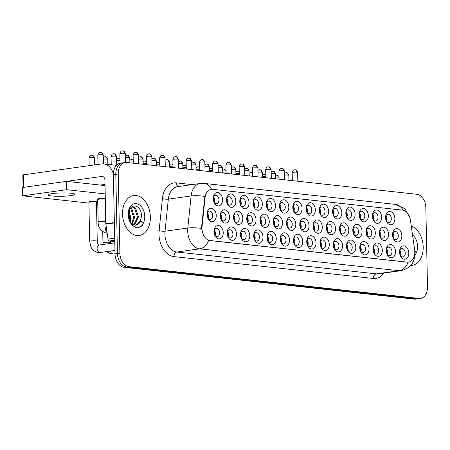 <?xml version="1.0" encoding="UTF-8"?>
<svg xmlns="http://www.w3.org/2000/svg" width="450" height="450" viewBox="0 0 450 450"><rect width="100%" height="100%" fill="white"/><g stroke="black" fill="none" stroke-linecap="round" stroke-linejoin="round"><path stroke-width="0.67" d="M266.287 204.508A6.722 4.59 -97.9 0 1 266.344 203.259A6.722 4.59 -97.9 0 1 271.226 198.428A6.722 4.59 -97.9 0 1 275.569 205.526A6.722 4.59 -97.9 0 1 272.284 211.579A6.722 4.59 -97.9 0 1 267.002 207.956A6.722 4.59 -97.9 0 1 266.287 204.508M266.816 207.472A4.202 2.869 82.1 0 0 269.685 209.43A4.202 2.869 82.1 0 0 272.008 205.588A4.202 2.869 82.1 0 0 268.526 201.111A4.202 2.869 82.1 0 0 266.304 203.777M253.035 203.051A6.722 4.59 -97.9 0 1 253.091 201.808A6.722 4.59 -97.9 0 1 257.974 196.976A6.722 4.59 -97.9 0 1 262.311 204.069A6.722 4.59 -97.9 0 1 259.026 210.127A6.722 4.59 -97.9 0 1 253.744 206.499A6.722 4.59 -97.9 0 1 253.035 203.051M253.564 206.021A4.202 2.869 82.1 0 0 256.433 207.973A4.202 2.869 82.1 0 0 258.75 204.137A4.202 2.869 82.1 0 0 255.274 199.659A4.202 2.869 82.1 0 0 253.046 202.326M239.777 201.6A6.722 4.59 -97.9 0 1 239.833 200.357A6.722 4.59 -97.9 0 1 244.716 195.519A6.722 4.59 -97.9 0 1 249.058 202.618A6.722 4.59 -97.9 0 1 245.773 208.676A6.722 4.59 -97.9 0 1 240.491 205.048A6.722 4.59 -97.9 0 1 239.777 201.6M240.306 204.564A4.202 2.869 82.1 0 0 243.174 206.522A4.202 2.869 82.1 0 0 245.492 202.68A4.202 2.869 82.1 0 0 242.016 198.203A4.202 2.869 82.1 0 0 239.794 200.869M279.546 205.959A6.722 4.59 -97.9 0 1 279.602 204.716A6.722 4.59 -97.9 0 1 284.484 199.879A6.722 4.59 -97.9 0 1 288.821 206.977A6.722 4.59 -97.9 0 1 285.536 213.036A6.722 4.59 -97.9 0 1 280.254 209.407A6.722 4.59 -97.9 0 1 279.546 205.959M280.074 208.924A4.202 2.869 82.1 0 0 282.943 210.881A4.202 2.869 82.1 0 0 285.261 207.039A4.202 2.869 82.1 0 0 281.784 202.562A4.202 2.869 82.1 0 0 279.557 205.228M292.798 207.411A6.722 4.59 -97.9 0 1 292.86 206.167A6.722 4.59 -97.9 0 1 297.737 201.336A6.722 4.59 -97.9 0 1 302.079 208.429A6.722 4.59 -97.9 0 1 298.794 214.487A6.722 4.59 -97.9 0 1 293.512 210.859A6.722 4.59 -97.9 0 1 292.798 207.411M293.327 210.381A4.202 2.869 82.1 0 0 296.196 212.333A4.202 2.869 82.1 0 0 298.519 208.496A4.202 2.869 82.1 0 0 295.037 204.019A4.202 2.869 82.1 0 0 292.815 206.685M226.524 200.149A6.722 4.59 -97.9 0 1 226.581 198.9A6.722 4.59 -97.9 0 1 231.463 194.068A6.722 4.59 -97.9 0 1 235.8 201.167A6.722 4.59 -97.9 0 1 232.515 207.219A6.722 4.59 -97.9 0 1 227.233 203.597A6.722 4.59 -97.9 0 1 226.524 200.149M227.053 203.113A4.202 2.869 82.1 0 0 229.922 205.071A4.202 2.869 82.1 0 0 232.239 201.229A4.202 2.869 82.1 0 0 228.763 196.751A4.202 2.869 82.1 0 0 226.536 199.417M306.056 208.868A6.722 4.59 -97.9 0 1 306.113 207.619A6.722 4.59 -97.9 0 1 310.995 202.787A6.722 4.59 -97.9 0 1 315.332 209.886A6.722 4.59 -97.9 0 1 312.047 215.938A6.722 4.59 -97.9 0 1 306.765 212.316A6.722 4.59 -97.9 0 1 306.056 208.868M306.585 211.832A4.202 2.869 82.1 0 0 309.454 213.789A4.202 2.869 82.1 0 0 311.771 209.947A4.202 2.869 82.1 0 0 308.295 205.47A4.202 2.869 82.1 0 0 306.067 208.136M319.314 210.319A6.722 4.59 -97.9 0 1 319.371 209.076A6.722 4.59 -97.9 0 1 324.248 204.238A6.722 4.59 -97.9 0 1 328.59 211.337A6.722 4.59 -97.9 0 1 325.305 217.395A6.722 4.59 -97.9 0 1 320.023 213.767A6.722 4.59 -97.9 0 1 319.314 210.319M319.838 213.283A4.202 2.869 82.1 0 0 322.706 215.241A4.202 2.869 82.1 0 0 325.029 211.399A4.202 2.869 82.1 0 0 321.548 206.921A4.202 2.869 82.1 0 0 319.326 209.588M332.567 211.77A6.722 4.59 -97.9 0 1 332.623 210.527A6.722 4.59 -97.9 0 1 337.506 205.695A6.722 4.59 -97.9 0 1 341.843 212.788A6.722 4.59 -97.9 0 1 338.558 218.846A6.722 4.59 -97.9 0 1 333.276 215.218A6.722 4.59 -97.9 0 1 332.567 211.77M333.096 214.74A4.202 2.869 82.1 0 0 335.964 216.692A4.202 2.869 82.1 0 0 338.282 212.856A4.202 2.869 82.1 0 0 334.806 208.378A4.202 2.869 82.1 0 0 332.578 211.044M345.825 213.227A6.722 4.59 -97.9 0 1 345.881 211.978A6.722 4.59 -97.9 0 1 350.764 207.146A6.722 4.59 -97.9 0 1 355.101 214.245A6.722 4.59 -97.9 0 1 351.816 220.297A6.722 4.59 -97.9 0 1 346.534 216.675A6.722 4.59 -97.9 0 1 345.825 213.227M346.348 216.191A4.202 2.869 82.1 0 0 349.217 218.149A4.202 2.869 82.1 0 0 351.54 214.307A4.202 2.869 82.1 0 0 348.058 209.829A4.202 2.869 82.1 0 0 345.836 212.496M359.077 214.678A6.722 4.59 -97.9 0 1 359.134 213.435A6.722 4.59 -97.9 0 1 364.016 208.597A6.722 4.59 -97.9 0 1 368.359 215.696A6.722 4.59 -97.9 0 1 365.068 221.754A6.722 4.59 -97.9 0 1 359.786 218.126A6.722 4.59 -97.9 0 1 359.077 214.678M359.606 217.643A4.202 2.869 82.1 0 0 362.475 219.6A4.202 2.869 82.1 0 0 364.793 215.758A4.202 2.869 82.1 0 0 361.316 211.281A4.202 2.869 82.1 0 0 359.089 213.947M372.336 216.129A6.722 4.59 -97.9 0 1 372.392 214.886A6.722 4.59 -97.9 0 1 377.274 210.054A6.722 4.59 -97.9 0 1 381.611 217.148A6.722 4.59 -97.9 0 1 378.326 223.206A6.722 4.59 -97.9 0 1 373.044 219.578A6.722 4.59 -97.9 0 1 372.336 216.129M372.859 219.099A4.202 2.869 82.1 0 0 375.728 221.051A4.202 2.869 82.1 0 0 378.051 217.215A4.202 2.869 82.1 0 0 374.569 212.737A4.202 2.869 82.1 0 0 372.347 215.404M385.588 217.586A6.722 4.59 -97.9 0 1 385.644 216.338A6.722 4.59 -97.9 0 1 390.527 211.506A6.722 4.59 -97.9 0 1 394.869 218.604A6.722 4.59 -97.9 0 1 391.579 224.657A6.722 4.59 -97.9 0 1 386.303 221.034A6.722 4.59 -97.9 0 1 385.588 217.586M386.117 220.551A4.202 2.869 82.1 0 0 388.986 222.508A4.202 2.869 82.1 0 0 391.303 218.666A4.202 2.869 82.1 0 0 387.827 214.189A4.202 2.869 82.1 0 0 385.605 216.855M213.266 198.692A6.722 4.59 -97.9 0 1 213.322 197.449A6.722 4.59 -97.9 0 1 218.205 192.617A6.722 4.59 -97.9 0 1 222.547 199.71A6.722 4.59 -97.9 0 1 219.257 205.768A6.722 4.59 -97.9 0 1 213.981 202.14A6.722 4.59 -97.9 0 1 213.266 198.692M213.795 201.662A4.202 2.869 82.1 0 0 216.664 203.614A4.202 2.869 82.1 0 0 218.981 199.778A4.202 2.869 82.1 0 0 215.505 195.3A4.202 2.869 82.1 0 0 213.283 197.966M299.773 224.64A6.722 4.59 -97.9 0 1 299.829 223.391A6.722 4.59 -97.9 0 1 304.712 218.559A6.722 4.59 -97.9 0 1 309.054 225.653A6.722 4.59 -97.9 0 1 305.764 231.711A6.722 4.59 -97.9 0 1 300.482 228.088A6.722 4.59 -97.9 0 1 299.773 224.64M300.302 227.604A4.202 2.869 82.1 0 0 303.171 229.562A4.202 2.869 82.1 0 0 305.488 225.72A4.202 2.869 82.1 0 0 302.012 221.243A4.202 2.869 82.1 0 0 299.784 223.909M260.01 220.281A6.722 4.59 -97.9 0 1 260.066 219.032A6.722 4.59 -97.9 0 1 264.943 214.2A6.722 4.59 -97.9 0 1 269.286 221.293A6.722 4.59 -97.9 0 1 266.001 227.351A6.722 4.59 -97.9 0 1 260.719 223.729A6.722 4.59 -97.9 0 1 260.01 220.281M260.533 223.245A4.202 2.869 82.1 0 0 263.402 225.203A4.202 2.869 82.1 0 0 265.725 221.361A4.202 2.869 82.1 0 0 262.243 216.883A4.202 2.869 82.1 0 0 260.021 219.549M246.752 218.824A6.722 4.59 -97.9 0 1 246.808 217.581A6.722 4.59 -97.9 0 1 251.691 212.749A6.722 4.59 -97.9 0 1 256.028 219.842A6.722 4.59 -97.9 0 1 252.743 225.9A6.722 4.59 -97.9 0 1 247.461 222.272A6.722 4.59 -97.9 0 1 246.752 218.824M247.281 221.788A4.202 2.869 82.1 0 0 250.149 223.746A4.202 2.869 82.1 0 0 252.467 219.904A4.202 2.869 82.1 0 0 248.991 215.426A4.202 2.869 82.1 0 0 246.763 218.093M233.499 217.373A6.722 4.59 -97.9 0 1 233.556 216.129A6.722 4.59 -97.9 0 1 238.433 211.292A6.722 4.59 -97.9 0 1 242.775 218.391A6.722 4.59 -97.9 0 1 239.49 224.449A6.722 4.59 -97.9 0 1 234.208 220.821A6.722 4.59 -97.9 0 1 233.499 217.373M234.023 220.337A4.202 2.869 82.1 0 0 236.891 222.294A4.202 2.869 82.1 0 0 239.214 218.453A4.202 2.869 82.1 0 0 235.732 213.975A4.202 2.869 82.1 0 0 233.511 216.641M273.262 221.732A6.722 4.59 -97.9 0 1 273.319 220.489A6.722 4.59 -97.9 0 1 278.201 215.651A6.722 4.59 -97.9 0 1 282.538 222.75A6.722 4.59 -97.9 0 1 279.253 228.808A6.722 4.59 -97.9 0 1 273.971 225.18A6.722 4.59 -97.9 0 1 273.262 221.732M273.791 224.696A4.202 2.869 82.1 0 0 276.66 226.654A4.202 2.869 82.1 0 0 278.977 222.812A4.202 2.869 82.1 0 0 275.501 218.334A4.202 2.869 82.1 0 0 273.274 221.001M286.521 223.183A6.722 4.59 -97.9 0 1 286.577 221.94A6.722 4.59 -97.9 0 1 291.459 217.108A6.722 4.59 -97.9 0 1 295.796 224.201A6.722 4.59 -97.9 0 1 292.511 230.259A6.722 4.59 -97.9 0 1 287.229 226.631A6.722 4.59 -97.9 0 1 286.521 223.183M287.044 226.148A4.202 2.869 82.1 0 0 289.912 228.105A4.202 2.869 82.1 0 0 292.236 224.263A4.202 2.869 82.1 0 0 288.754 219.786A4.202 2.869 82.1 0 0 286.532 222.452M220.241 215.921A6.722 4.59 -97.9 0 1 220.297 214.672A6.722 4.59 -97.9 0 1 225.18 209.841A6.722 4.59 -97.9 0 1 229.517 216.939A6.722 4.59 -97.9 0 1 226.232 222.992A6.722 4.59 -97.9 0 1 220.95 219.369A6.722 4.59 -97.9 0 1 220.241 215.921M220.77 218.886A4.202 2.869 82.1 0 0 223.639 220.843A4.202 2.869 82.1 0 0 225.956 217.001A4.202 2.869 82.1 0 0 222.48 212.524A4.202 2.869 82.1 0 0 220.252 215.19M313.031 226.091A6.722 4.59 -97.9 0 1 313.088 224.848A6.722 4.59 -97.9 0 1 317.97 220.011A6.722 4.59 -97.9 0 1 322.307 227.109A6.722 4.59 -97.9 0 1 319.022 233.167A6.722 4.59 -97.9 0 1 313.74 229.539A6.722 4.59 -97.9 0 1 313.031 226.091M313.56 229.056A4.202 2.869 82.1 0 0 316.423 231.013A4.202 2.869 82.1 0 0 318.746 227.171A4.202 2.869 82.1 0 0 315.264 222.694A4.202 2.869 82.1 0 0 313.043 225.36M326.284 227.542A6.722 4.59 -97.9 0 1 326.34 226.299A6.722 4.59 -97.9 0 1 331.223 221.468A6.722 4.59 -97.9 0 1 335.565 228.561A6.722 4.59 -97.9 0 1 332.274 234.619A6.722 4.59 -97.9 0 1 326.998 230.991A6.722 4.59 -97.9 0 1 326.284 227.542M326.812 230.507A4.202 2.869 82.1 0 0 329.681 232.464A4.202 2.869 82.1 0 0 331.999 228.623A4.202 2.869 82.1 0 0 328.522 224.145A4.202 2.869 82.1 0 0 326.301 226.811M339.542 228.999A6.722 4.59 -97.9 0 1 339.598 227.751A6.722 4.59 -97.9 0 1 344.481 222.919A6.722 4.59 -97.9 0 1 348.817 230.012A6.722 4.59 -97.9 0 1 345.532 236.07A6.722 4.59 -97.9 0 1 340.251 232.447A6.722 4.59 -97.9 0 1 339.542 228.999M340.071 231.964A4.202 2.869 82.1 0 0 342.939 233.921A4.202 2.869 82.1 0 0 345.257 230.079A4.202 2.869 82.1 0 0 341.775 225.602A4.202 2.869 82.1 0 0 339.553 228.268M352.794 230.451A6.722 4.59 -97.9 0 1 352.851 229.208A6.722 4.59 -97.9 0 1 357.733 224.37A6.722 4.59 -97.9 0 1 362.076 231.469A6.722 4.59 -97.9 0 1 358.791 237.527A6.722 4.59 -97.9 0 1 353.509 233.899A6.722 4.59 -97.9 0 1 352.794 230.451M353.323 233.415A4.202 2.869 82.1 0 0 356.192 235.373A4.202 2.869 82.1 0 0 358.509 231.531A4.202 2.869 82.1 0 0 355.033 227.053A4.202 2.869 82.1 0 0 352.811 229.719M366.053 231.902A6.722 4.59 -97.9 0 1 366.109 230.659A6.722 4.59 -97.9 0 1 370.991 225.827A6.722 4.59 -97.9 0 1 375.328 232.92A6.722 4.59 -97.9 0 1 372.043 238.978A6.722 4.59 -97.9 0 1 366.761 235.35A6.722 4.59 -97.9 0 1 366.053 231.902M366.581 234.866A4.202 2.869 82.1 0 0 369.45 236.824A4.202 2.869 82.1 0 0 371.767 232.982A4.202 2.869 82.1 0 0 368.291 228.504A4.202 2.869 82.1 0 0 366.064 231.171M379.305 233.359A6.722 4.59 -97.9 0 1 379.361 232.11A6.722 4.59 -97.9 0 1 384.244 227.278A6.722 4.59 -97.9 0 1 388.586 234.371A6.722 4.59 -97.9 0 1 385.301 240.429A6.722 4.59 -97.9 0 1 380.019 236.807A6.722 4.59 -97.9 0 1 379.305 233.359M379.834 236.323A4.202 2.869 82.1 0 0 382.702 238.281A4.202 2.869 82.1 0 0 385.026 234.439A4.202 2.869 82.1 0 0 381.544 229.961A4.202 2.869 82.1 0 0 379.322 232.627M392.563 234.81A6.722 4.59 -97.9 0 1 392.619 233.567A6.722 4.59 -97.9 0 1 397.502 228.729A6.722 4.59 -97.9 0 1 401.839 235.828A6.722 4.59 -97.9 0 1 398.554 241.886A6.722 4.59 -97.9 0 1 393.272 238.258A6.722 4.59 -97.9 0 1 392.563 234.81M393.092 237.774A4.202 2.869 82.1 0 0 395.961 239.732A4.202 2.869 82.1 0 0 398.278 235.89A4.202 2.869 82.1 0 0 394.802 231.412A4.202 2.869 82.1 0 0 392.574 234.079M206.983 214.464A6.722 4.59 -97.9 0 1 207.045 213.221A6.722 4.59 -97.9 0 1 211.922 208.389A6.722 4.59 -97.9 0 1 216.264 215.482A6.722 4.59 -97.9 0 1 212.979 221.541A6.722 4.59 -97.9 0 1 207.697 217.912A6.722 4.59 -97.9 0 1 206.983 214.464M207.512 217.429A4.202 2.869 82.1 0 0 210.381 219.386A4.202 2.869 82.1 0 0 212.704 215.544A4.202 2.869 82.1 0 0 209.222 211.067A4.202 2.869 82.1 0 0 207 213.733M306.748 241.864A6.722 4.59 -97.9 0 1 306.804 240.621A6.722 4.59 -97.9 0 1 311.687 235.783A6.722 4.59 -97.9 0 1 316.024 242.882A6.722 4.59 -97.9 0 1 312.739 248.94A6.722 4.59 -97.9 0 1 307.457 245.312A6.722 4.59 -97.9 0 1 306.748 241.864M307.277 244.828A4.202 2.869 82.1 0 0 310.146 246.786A4.202 2.869 82.1 0 0 312.463 242.944A4.202 2.869 82.1 0 0 308.987 238.466A4.202 2.869 82.1 0 0 306.759 241.132M293.49 240.412A6.722 4.59 -97.9 0 1 293.546 239.164A6.722 4.59 -97.9 0 1 298.429 234.332A6.722 4.59 -97.9 0 1 302.771 241.425A6.722 4.59 -97.9 0 1 299.486 247.483A6.722 4.59 -97.9 0 1 294.204 243.861A6.722 4.59 -97.9 0 1 293.49 240.412M294.019 243.377A4.202 2.869 82.1 0 0 296.887 245.334A4.202 2.869 82.1 0 0 299.211 241.493A4.202 2.869 82.1 0 0 295.729 237.015A4.202 2.869 82.1 0 0 293.507 239.681M266.979 237.504A6.722 4.59 -97.9 0 1 267.036 236.261A6.722 4.59 -97.9 0 1 271.918 231.424A6.722 4.59 -97.9 0 1 276.261 238.523A6.722 4.59 -97.9 0 1 272.97 244.581A6.722 4.59 -97.9 0 1 267.694 240.953A6.722 4.59 -97.9 0 1 266.979 237.504M267.508 240.469A4.202 2.869 82.1 0 0 270.377 242.426A4.202 2.869 82.1 0 0 272.694 238.584A4.202 2.869 82.1 0 0 269.218 234.107A4.202 2.869 82.1 0 0 266.996 236.773M253.727 236.053A6.722 4.59 -97.9 0 1 253.783 234.804A6.722 4.59 -97.9 0 1 258.666 229.972A6.722 4.59 -97.9 0 1 263.002 237.066A6.722 4.59 -97.9 0 1 259.718 243.124A6.722 4.59 -97.9 0 1 254.436 239.501A6.722 4.59 -97.9 0 1 253.727 236.053M254.256 239.018A4.202 2.869 82.1 0 0 257.124 240.975A4.202 2.869 82.1 0 0 259.442 237.133A4.202 2.869 82.1 0 0 255.96 232.656A4.202 2.869 82.1 0 0 253.738 235.322M240.469 234.596A6.722 4.59 -97.9 0 1 240.525 233.353A6.722 4.59 -97.9 0 1 245.407 228.516A6.722 4.59 -97.9 0 1 249.75 235.614A6.722 4.59 -97.9 0 1 246.459 241.672A6.722 4.59 -97.9 0 1 241.183 238.044A6.722 4.59 -97.9 0 1 240.469 234.596M240.998 237.561A4.202 2.869 82.1 0 0 243.866 239.518A4.202 2.869 82.1 0 0 246.184 235.676A4.202 2.869 82.1 0 0 242.708 231.199A4.202 2.869 82.1 0 0 240.486 233.865M227.216 233.145A6.722 4.59 -97.9 0 1 227.273 231.902A6.722 4.59 -97.9 0 1 232.155 227.064A6.722 4.59 -97.9 0 1 236.492 234.163A6.722 4.59 -97.9 0 1 233.207 240.221A6.722 4.59 -97.9 0 1 227.925 236.593A6.722 4.59 -97.9 0 1 227.216 233.145M227.739 236.109A4.202 2.869 82.1 0 0 230.608 238.067A4.202 2.869 82.1 0 0 232.931 234.225A4.202 2.869 82.1 0 0 229.449 229.748A4.202 2.869 82.1 0 0 227.227 232.414M280.238 238.956A6.722 4.59 -97.9 0 1 280.294 237.713A6.722 4.59 -97.9 0 1 285.176 232.875A6.722 4.59 -97.9 0 1 289.513 239.974A6.722 4.59 -97.9 0 1 286.228 246.032A6.722 4.59 -97.9 0 1 280.946 242.404A6.722 4.59 -97.9 0 1 280.238 238.956M280.766 241.92A4.202 2.869 82.1 0 0 283.635 243.877A4.202 2.869 82.1 0 0 285.952 240.036A4.202 2.869 82.1 0 0 282.476 235.558A4.202 2.869 82.1 0 0 280.249 238.224M320.001 243.315A6.722 4.59 -97.9 0 1 320.057 242.072A6.722 4.59 -97.9 0 1 324.939 237.234A6.722 4.59 -97.9 0 1 329.282 244.333A6.722 4.59 -97.9 0 1 325.997 250.391A6.722 4.59 -97.9 0 1 320.715 246.763A6.722 4.59 -97.9 0 1 320.001 243.315M320.529 246.279A4.202 2.869 82.1 0 0 323.398 248.237A4.202 2.869 82.1 0 0 325.721 244.395A4.202 2.869 82.1 0 0 322.239 239.917A4.202 2.869 82.1 0 0 320.017 242.584M333.259 244.772A6.722 4.59 -97.9 0 1 333.315 243.523A6.722 4.59 -97.9 0 1 338.197 238.691A6.722 4.59 -97.9 0 1 342.534 245.784A6.722 4.59 -97.9 0 1 339.249 251.843A6.722 4.59 -97.9 0 1 333.968 248.22A6.722 4.59 -97.9 0 1 333.259 244.772M333.787 247.736A4.202 2.869 82.1 0 0 336.656 249.694A4.202 2.869 82.1 0 0 338.974 245.852A4.202 2.869 82.1 0 0 335.498 241.374A4.202 2.869 82.1 0 0 333.27 244.041M346.517 246.223A6.722 4.59 -97.9 0 1 346.573 244.98A6.722 4.59 -97.9 0 1 351.45 240.143A6.722 4.59 -97.9 0 1 355.793 247.241A6.722 4.59 -97.9 0 1 352.507 253.299A6.722 4.59 -97.9 0 1 347.226 249.671A6.722 4.59 -97.9 0 1 346.517 246.223M347.04 249.188A4.202 2.869 82.1 0 0 349.909 251.145A4.202 2.869 82.1 0 0 352.232 247.303A4.202 2.869 82.1 0 0 348.75 242.826A4.202 2.869 82.1 0 0 346.528 245.492M359.769 247.674A6.722 4.59 -97.9 0 1 359.826 246.431A6.722 4.59 -97.9 0 1 364.708 241.594A6.722 4.59 -97.9 0 1 369.045 248.692A6.722 4.59 -97.9 0 1 365.76 254.751A6.722 4.59 -97.9 0 1 360.478 251.123A6.722 4.59 -97.9 0 1 359.769 247.674M360.298 250.639A4.202 2.869 82.1 0 0 363.167 252.596A4.202 2.869 82.1 0 0 365.484 248.754A4.202 2.869 82.1 0 0 362.008 244.277A4.202 2.869 82.1 0 0 359.781 246.943M373.027 249.131A6.722 4.59 -97.9 0 1 373.084 247.882A6.722 4.59 -97.9 0 1 377.961 243.051A6.722 4.59 -97.9 0 1 382.303 250.144A6.722 4.59 -97.9 0 1 379.018 256.202A6.722 4.59 -97.9 0 1 373.736 252.579A6.722 4.59 -97.9 0 1 373.027 249.131M373.551 252.096A4.202 2.869 82.1 0 0 376.419 254.053A4.202 2.869 82.1 0 0 378.743 250.211A4.202 2.869 82.1 0 0 375.261 245.734A4.202 2.869 82.1 0 0 373.039 248.4M386.28 250.583A6.722 4.59 -97.9 0 1 386.336 249.339A6.722 4.59 -97.9 0 1 391.219 244.502A6.722 4.59 -97.9 0 1 395.556 251.601A6.722 4.59 -97.9 0 1 392.271 257.659A6.722 4.59 -97.9 0 1 386.989 254.031A6.722 4.59 -97.9 0 1 386.28 250.583M386.809 253.547A4.202 2.869 82.1 0 0 389.678 255.504A4.202 2.869 82.1 0 0 391.995 251.662A4.202 2.869 82.1 0 0 388.519 247.185A4.202 2.869 82.1 0 0 386.291 249.851M399.538 252.034A6.722 4.59 -97.9 0 1 399.594 250.791A6.722 4.59 -97.9 0 1 404.477 245.953A6.722 4.59 -97.9 0 1 408.814 253.052A6.722 4.59 -97.9 0 1 405.529 259.11A6.722 4.59 -97.9 0 1 400.247 255.482A6.722 4.59 -97.9 0 1 399.538 252.034M400.061 254.998A4.202 2.869 82.1 0 0 402.93 256.956A4.202 2.869 82.1 0 0 405.253 253.114A4.202 2.869 82.1 0 0 401.771 248.636A4.202 2.869 82.1 0 0 399.549 251.303M213.958 231.694A6.722 4.59 -97.9 0 1 214.014 230.445A6.722 4.59 -97.9 0 1 218.897 225.613A6.722 4.59 -97.9 0 1 223.239 232.706A6.722 4.59 -97.9 0 1 219.949 238.764A6.722 4.59 -97.9 0 1 214.667 235.142A6.722 4.59 -97.9 0 1 213.958 231.694M214.487 234.658A4.202 2.869 82.1 0 0 217.356 236.616A4.202 2.869 82.1 0 0 219.673 232.774A4.202 2.869 82.1 0 0 216.197 228.296A4.202 2.869 82.1 0 0 213.969 230.963M266.597 202.804A4.202 2.869 -97.9 0 1 267.756 206.179A4.202 2.869 -97.9 0 1 267.368 208.328M253.339 201.352A4.202 2.869 -97.9 0 1 254.498 204.727A4.202 2.869 -97.9 0 1 254.109 206.871M240.086 199.901A4.202 2.869 -97.9 0 1 241.245 203.271A4.202 2.869 -97.9 0 1 240.851 205.419M279.849 204.261A4.202 2.869 -97.9 0 1 281.008 207.63A4.202 2.869 -97.9 0 1 280.62 209.779M293.108 205.712A4.202 2.869 -97.9 0 1 294.266 209.087A4.202 2.869 -97.9 0 1 293.878 211.23M226.828 198.444A4.202 2.869 -97.9 0 1 227.987 201.819A4.202 2.869 -97.9 0 1 227.599 203.968M306.36 207.163A4.202 2.869 -97.9 0 1 307.519 210.538A4.202 2.869 -97.9 0 1 307.131 212.687M319.618 208.62A4.202 2.869 -97.9 0 1 320.777 211.989A4.202 2.869 -97.9 0 1 320.389 214.138M332.871 210.071A4.202 2.869 -97.9 0 1 334.029 213.446A4.202 2.869 -97.9 0 1 333.641 215.589M346.129 211.523A4.202 2.869 -97.9 0 1 347.287 214.898A4.202 2.869 -97.9 0 1 346.899 217.046M359.387 212.979A4.202 2.869 -97.9 0 1 360.54 216.349A4.202 2.869 -97.9 0 1 360.152 218.498M372.639 214.431A4.202 2.869 -97.9 0 1 373.798 217.806A4.202 2.869 -97.9 0 1 373.41 219.949M385.897 215.882A4.202 2.869 -97.9 0 1 387.051 219.257A4.202 2.869 -97.9 0 1 386.662 221.406M213.576 196.993A4.202 2.869 -97.9 0 1 214.734 200.368A4.202 2.869 -97.9 0 1 214.341 202.511M300.082 222.936A4.202 2.869 -97.9 0 1 301.236 226.311A4.202 2.869 -97.9 0 1 300.848 228.459M260.314 218.576A4.202 2.869 -97.9 0 1 261.472 221.951A4.202 2.869 -97.9 0 1 261.084 224.1M247.056 217.125A4.202 2.869 -97.9 0 1 248.214 220.5A4.202 2.869 -97.9 0 1 247.826 222.643M233.803 215.668A4.202 2.869 -97.9 0 1 234.962 219.043A4.202 2.869 -97.9 0 1 234.574 221.192M273.572 220.028A4.202 2.869 -97.9 0 1 274.725 223.403A4.202 2.869 -97.9 0 1 274.337 225.551M286.824 221.484A4.202 2.869 -97.9 0 1 287.983 224.859A4.202 2.869 -97.9 0 1 287.595 227.002M220.545 214.217A4.202 2.869 -97.9 0 1 221.704 217.592A4.202 2.869 -97.9 0 1 221.316 219.741M313.335 224.387A4.202 2.869 -97.9 0 1 314.494 227.762A4.202 2.869 -97.9 0 1 314.106 229.911M326.593 225.844A4.202 2.869 -97.9 0 1 327.746 229.219A4.202 2.869 -97.9 0 1 327.358 231.362M339.846 227.295A4.202 2.869 -97.9 0 1 341.004 230.67A4.202 2.869 -97.9 0 1 340.616 232.819M353.104 228.746A4.202 2.869 -97.9 0 1 354.262 232.121A4.202 2.869 -97.9 0 1 353.869 234.27M366.356 230.203A4.202 2.869 -97.9 0 1 367.515 233.578A4.202 2.869 -97.9 0 1 367.127 235.721M379.614 231.654A4.202 2.869 -97.9 0 1 380.773 235.029A4.202 2.869 -97.9 0 1 380.385 237.178M392.867 233.106A4.202 2.869 -97.9 0 1 394.026 236.481A4.202 2.869 -97.9 0 1 393.637 238.629M207.292 212.766A4.202 2.869 -97.9 0 1 208.451 216.141A4.202 2.869 -97.9 0 1 208.063 218.284M307.052 240.159A4.202 2.869 -97.9 0 1 308.211 243.534A4.202 2.869 -97.9 0 1 307.822 245.683M293.799 238.708A4.202 2.869 -97.9 0 1 294.958 242.083A4.202 2.869 -97.9 0 1 294.564 244.232M267.289 235.8A4.202 2.869 -97.9 0 1 268.447 239.175A4.202 2.869 -97.9 0 1 268.054 241.324M254.031 234.349A4.202 2.869 -97.9 0 1 255.189 237.724A4.202 2.869 -97.9 0 1 254.801 239.873M240.778 232.898A4.202 2.869 -97.9 0 1 241.931 236.273A4.202 2.869 -97.9 0 1 241.543 238.416M227.52 231.441A4.202 2.869 -97.9 0 1 228.679 234.816A4.202 2.869 -97.9 0 1 228.291 236.964M280.541 237.257A4.202 2.869 -97.9 0 1 281.7 240.632A4.202 2.869 -97.9 0 1 281.312 242.775M320.31 241.616A4.202 2.869 -97.9 0 1 321.469 244.991A4.202 2.869 -97.9 0 1 321.081 247.134M333.562 243.067A4.202 2.869 -97.9 0 1 334.721 246.442A4.202 2.869 -97.9 0 1 334.333 248.591M346.821 244.519A4.202 2.869 -97.9 0 1 347.979 247.894A4.202 2.869 -97.9 0 1 347.591 250.042M360.073 245.976A4.202 2.869 -97.9 0 1 361.232 249.351A4.202 2.869 -97.9 0 1 360.844 251.494M373.331 247.427A4.202 2.869 -97.9 0 1 374.49 250.802A4.202 2.869 -97.9 0 1 374.102 252.951M386.584 248.878A4.202 2.869 -97.9 0 1 387.743 252.253A4.202 2.869 -97.9 0 1 387.354 254.402M399.842 250.335A4.202 2.869 -97.9 0 1 401.001 253.71A4.202 2.869 -97.9 0 1 400.613 255.853M214.268 229.989A4.202 2.869 -97.9 0 1 215.421 233.364A4.202 2.869 -97.9 0 1 215.032 235.513M414.647 249.829A11.34 7.746 -97.9 0 1 414.804 251.797A11.34 7.746 -97.9 0 1 408.538 262.17A11.34 7.746 -97.9 0 1 407.211 262.187L210.06 240.576A11.34 7.746 -97.9 0 1 202.072 226.53L205.042 197.758A11.34 7.746 -97.9 0 1 211.23 189.326A11.34 7.746 -97.9 0 1 212.558 189.304L402.553 210.133A11.34 7.746 -97.9 0 1 410.456 220.275L414.647 249.829M423.191 246.938A20.16 13.776 82.1 0 0 411.261 225.979A20.16 13.776 82.1 0 1 423.191 246.938A20.16 13.776 82.1 0 1 412.059 265.376A20.16 13.776 82.1 0 0 423.191 246.938M150.368 217.029A20.16 13.776 82.1 0 0 133.672 195.536A20.16 13.776 82.1 0 0 122.535 213.981A20.16 13.776 82.1 0 0 139.236 235.468A20.16 13.776 82.1 0 0 150.368 217.029A20.16 13.776 82.1 0 0 133.672 195.536A20.16 13.776 82.1 0 0 122.535 213.981A20.16 13.776 82.1 0 0 139.236 235.468A20.16 13.776 82.1 0 0 150.368 217.029M408.122 262.226L208.654 240.356A14.698 10.575 96.3 0 1 199.637 248.844A16.796 11.481 -97.9 0 1 187.689 230.906A16.796 11.481 -97.9 0 1 187.802 228.032L191.109 195.969A16.796 11.481 -97.9 0 1 200.273 183.482L177.497 186.654A16.796 11.481 82.1 0 0 168.334 199.148L165.026 231.204A16.796 11.481 82.1 0 0 164.908 234.079A16.796 11.481 82.1 0 0 176.856 252.017L376.324 273.881A16.796 11.481 82.1 0 0 378.293 273.853L401.074 270.681A16.796 11.481 -97.9 0 1 399.105 270.709A14.698 10.575 -83.7 0 0 408.122 262.226L408.538 262.17M125.19 162.495L120.33 163.17A12.6 8.606 82.1 0 0 113.366 174.696L115.026 253.856L117.456 253.513A12.6 8.606 82.1 0 0 126.416 266.968L416.632 298.783A12.6 8.606 82.1 0 0 418.112 298.761A12.6 8.606 82.1 0 1 416.632 298.783L126.416 266.968A12.6 8.606 82.1 0 1 117.456 253.513L115.796 174.358L117.456 253.513L119.886 253.176A12.6 8.606 82.1 0 0 128.846 266.631L419.062 298.446A12.6 8.606 82.1 0 0 420.542 298.423A12.6 8.606 82.1 0 0 427.5 286.898L425.841 207.743A12.6 8.606 82.1 0 0 416.88 194.287L126.664 162.472A12.6 8.606 82.1 0 0 125.19 162.495A12.6 8.606 82.1 0 0 118.226 174.021L119.886 253.176M122.76 162.833A12.6 8.606 82.1 0 0 115.796 174.358A12.6 8.606 82.1 0 1 122.76 162.833M201.876 230.181L201.634 226.586L204.857 196.425A14.698 3.634 -174.1 0 0 191.109 195.969L168.334 199.148A4.202 1.041 5.9 0 1 162.422 198.534A20.998 14.349 -97.9 0 1 176.338 182.88L192.133 184.612M410.743 265.466A20.16 13.776 82.1 0 0 412.059 265.376A20.16 13.776 82.1 0 1 410.743 265.466M115.026 253.856A12.6 8.606 82.1 0 0 123.986 267.306L414.202 299.121A12.6 8.606 82.1 0 0 415.682 299.104L420.542 298.423M214.065 230.558A6.722 4.59 -97.9 0 1 214.734 233.893A6.722 4.59 -97.9 0 1 214.689 235.018M214.431 234.495A6.3 4.303 82.1 0 0 213.964 231.126M207.096 213.328A6.722 4.59 -97.9 0 1 207.759 216.669A6.722 4.59 -97.9 0 1 207.714 217.794M207.461 217.271A6.3 4.303 82.1 0 0 206.989 213.902M213.373 197.556A6.722 4.59 -97.9 0 1 214.042 200.897A6.722 4.59 -97.9 0 1 213.998 202.022M213.744 201.499A6.3 4.303 82.1 0 0 213.272 198.129M227.323 232.009A6.722 4.59 -97.9 0 1 227.987 235.344A6.722 4.59 -97.9 0 1 227.942 236.475M227.689 235.952A6.3 4.303 82.1 0 0 227.222 232.583M240.576 233.46A6.722 4.59 -97.9 0 1 241.245 236.801A6.722 4.59 -97.9 0 1 241.2 237.926M240.947 237.403A6.3 4.303 82.1 0 0 240.474 234.034M253.834 234.917A6.722 4.59 -97.9 0 1 254.498 238.252A6.722 4.59 -97.9 0 1 254.453 239.377M254.199 238.854A6.3 4.303 82.1 0 0 253.732 235.485M267.086 236.368A6.722 4.59 -97.9 0 1 267.756 239.704A6.722 4.59 -97.9 0 1 267.711 240.834M267.457 240.311A6.3 4.303 82.1 0 0 266.985 236.942M220.348 214.785A6.722 4.59 -97.9 0 1 221.018 218.121A6.722 4.59 -97.9 0 1 220.972 219.251M220.714 218.728A6.3 4.303 82.1 0 0 220.247 215.359M233.606 216.236A6.722 4.59 -97.9 0 1 234.27 219.572A6.722 4.59 -97.9 0 1 234.225 220.703M233.972 220.179A6.3 4.303 82.1 0 0 233.499 216.81M246.859 217.688A6.722 4.59 -97.9 0 1 247.528 221.029A6.722 4.59 -97.9 0 1 247.483 222.154M247.224 221.631A6.3 4.303 82.1 0 0 246.757 218.261M226.631 199.013A6.722 4.59 -97.9 0 1 227.295 202.348A6.722 4.59 -97.9 0 1 227.256 203.479M226.997 202.956A6.3 4.303 82.1 0 0 226.53 199.586M414.861 255.544L416.222 252.979L414.737 250.644M414.191 246.364L413.398 241.037M105.547 209.824A20.998 14.349 82.1 0 0 104.951 216.287A20.998 14.349 82.1 0 0 105.817 222.907M140.94 219.274L137.616 224.336L135.647 225.186A9.495 6.486 82.1 0 0 135.939 225.163A9.495 6.486 82.1 0 0 140.94 219.274L141.373 216.456C142.093 203.614 128.171 202.202 128.784 214.723C129.009 219.898 130.781 223.836 134.1 226.541L136.08 227.683L138.161 227.768L142.267 225.377L143.398 223.071L141.598 221.265L135.411 225.191L132.964 224.589L131.366 223.56M129.24 211.084L130.759 217.929L130.162 221.316M128.925 212.614L129.797 218.064L129.606 219.831M130.742 207.883L131.811 208.789L134.618 217.389L132.154 224.139M130.354 208.451L130.849 208.924L133.65 217.524L131.608 223.757M132.103 206.55L135.669 208.249L138.476 216.855L134.724 224.741L134.246 225.034M131.85 206.736L134.707 208.384L137.509 216.99L133.734 224.893M142.267 225.377L140.839 226.626L137.998 227.79M114.739 240.227L109.451 240.964L114.767 241.543M113.366 173.987A16.796 12.088 -83.7 0 0 103.719 163.918A16.796 12.088 -83.7 0 0 101.537 163.952L23.484 174.825L23.743 187.324L101.801 176.451A4.202 3.021 96.3 0 1 102.347 176.445A4.202 3.021 96.3 0 1 104.923 180.197L105.834 223.757L114.373 222.57M23.091 187.414L22.832 175.028L23.484 174.825M100.17 185.051L105.013 184.376M23.743 187.324L23.096 187.526M109.451 240.964A2.098 1.434 -97.9 0 1 107.989 239.085L105.868 224.123A2.098 1.434 -97.9 0 1 105.834 223.757M105.463 210.206L105.227 198.906A3.78 0.472 178.8 0 0 104.186 198.607A3.78 0.472 178.8 0 0 100.041 198.579A3.78 0.472 178.8 0 0 97.672 199.063A3.78 0.472 178.8 0 0 98.719 199.367M114.958 250.453L100.243 252.506L97.492 252.422C92.807 251.123 91.249 247.691 90.9 246.814L89.696 241.352A3.78 0.472 -1.2 0 1 92.064 240.868A3.78 0.472 -1.2 0 1 96.21 240.896A3.78 0.472 -1.2 0 1 96.367 240.913A3.78 0.472 -1.2 0 1 97.256 241.194L96.429 201.78A3.78 0.472 178.8 0 0 95.383 201.482A3.78 0.472 178.8 0 0 91.237 201.454A3.78 0.472 178.8 0 0 88.869 201.943A3.78 0.472 178.8 0 0 89.916 202.241M51.789 195.964A13.438 1.671 178.8 0 0 66.521 196.054A13.438 1.671 178.8 0 0 74.948 194.327A13.438 1.671 178.8 0 0 71.229 193.252A13.438 1.671 178.8 0 0 56.498 193.162A13.438 1.671 178.8 0 0 48.071 194.889A13.438 1.671 178.8 0 0 51.789 195.964M105.21 193.916L66.712 189.697L22.674 195.829L88.892 203.091M96.474 203.923L97.774 204.064M105.036 185.586L66.538 181.361L22.5 187.498L22.674 195.829M66.712 189.697L66.538 181.361M260.117 219.144A6.722 4.59 -97.9 0 1 260.781 222.48A6.722 4.59 -97.9 0 1 260.736 223.611M260.483 223.088A6.3 4.303 82.1 0 0 260.01 219.718M239.884 200.464A6.722 4.59 -97.9 0 1 240.553 203.805A6.722 4.59 -97.9 0 1 240.508 204.93M240.255 204.407A6.3 4.303 82.1 0 0 239.782 201.037M253.142 201.915A6.722 4.59 -97.9 0 1 253.806 205.256A6.722 4.59 -97.9 0 1 253.766 206.381M253.507 205.858A6.3 4.303 82.1 0 0 253.041 202.489M266.4 203.372A6.722 4.59 -97.9 0 1 267.064 206.708A6.722 4.59 -97.9 0 1 267.019 207.838M266.766 207.315A6.3 4.303 82.1 0 0 266.293 203.946M280.344 237.819A6.722 4.59 -97.9 0 1 281.008 241.161A6.722 4.59 -97.9 0 1 280.969 242.286M280.71 241.763A6.3 4.303 82.1 0 0 280.243 238.393M293.597 239.276A6.722 4.59 -97.9 0 1 294.266 242.612A6.722 4.59 -97.9 0 1 294.221 243.737M293.968 243.214A6.3 4.303 82.1 0 0 293.496 239.844M306.855 240.727A6.722 4.59 -97.9 0 1 307.519 244.063A6.722 4.59 -97.9 0 1 307.479 245.194M307.221 244.671A6.3 4.303 82.1 0 0 306.754 241.301M320.113 242.179A6.722 4.59 -97.9 0 1 320.777 245.52A6.722 4.59 -97.9 0 1 320.732 246.645M320.479 246.122A6.3 4.303 82.1 0 0 320.006 242.752M273.369 220.596A6.722 4.59 -97.9 0 1 274.039 223.931A6.722 4.59 -97.9 0 1 273.994 225.062M273.735 224.539A6.3 4.303 82.1 0 0 273.268 221.169M286.627 222.047A6.722 4.59 -97.9 0 1 287.291 225.388A6.722 4.59 -97.9 0 1 287.246 226.513M286.993 225.99A6.3 4.303 82.1 0 0 286.526 222.621M299.88 223.504A6.722 4.59 -97.9 0 1 300.549 226.839A6.722 4.59 -97.9 0 1 300.504 227.97M300.251 227.447A6.3 4.303 82.1 0 0 299.779 224.078M313.138 224.955A6.722 4.59 -97.9 0 1 313.802 228.291A6.722 4.59 -97.9 0 1 313.757 229.421M313.504 228.898A6.3 4.303 82.1 0 0 313.037 225.529M279.653 204.823A6.722 4.59 -97.9 0 1 280.316 208.164A6.722 4.59 -97.9 0 1 280.277 209.289M280.018 208.766A6.3 4.303 82.1 0 0 279.551 205.397M292.911 206.274A6.722 4.59 -97.9 0 1 293.574 209.616A6.722 4.59 -97.9 0 1 293.529 210.741M293.276 210.218A6.3 4.303 82.1 0 0 292.804 206.848M306.163 207.731A6.722 4.59 -97.9 0 1 306.832 211.067A6.722 4.59 -97.9 0 1 306.787 212.197M306.529 211.674A6.3 4.303 82.1 0 0 306.062 208.305M333.366 243.636A6.722 4.59 -97.9 0 1 334.035 246.971A6.722 4.59 -97.9 0 1 333.99 248.096M333.731 247.573A6.3 4.303 82.1 0 0 333.264 244.204M346.624 245.087A6.722 4.59 -97.9 0 1 347.287 248.422A6.722 4.59 -97.9 0 1 347.243 249.553M346.989 249.03A6.3 4.303 82.1 0 0 346.517 245.661M359.876 246.538A6.722 4.59 -97.9 0 1 360.546 249.879A6.722 4.59 -97.9 0 1 360.501 251.004M360.242 250.481A6.3 4.303 82.1 0 0 359.775 247.112M373.134 247.995A6.722 4.59 -97.9 0 1 373.798 251.331A6.722 4.59 -97.9 0 1 373.753 252.456M373.5 251.933A6.3 4.303 82.1 0 0 373.027 248.563M386.387 249.446A6.722 4.59 -97.9 0 1 387.056 252.782A6.722 4.59 -97.9 0 1 387.011 253.912M386.752 253.389A6.3 4.303 82.1 0 0 386.286 250.02M399.645 250.898A6.722 4.59 -97.9 0 1 400.309 254.239A6.722 4.59 -97.9 0 1 400.264 255.364M400.011 254.841A6.3 4.303 82.1 0 0 399.544 251.471M326.391 226.406A6.722 4.59 -97.9 0 1 327.06 229.748A6.722 4.59 -97.9 0 1 327.015 230.873M326.762 230.349A6.3 4.303 82.1 0 0 326.289 226.98M339.649 227.863A6.722 4.59 -97.9 0 1 340.312 231.199A6.722 4.59 -97.9 0 1 340.273 232.329M340.014 231.806A6.3 4.303 82.1 0 0 339.548 228.437M352.901 229.314A6.722 4.59 -97.9 0 1 353.571 232.65A6.722 4.59 -97.9 0 1 353.526 233.781M353.272 233.257A6.3 4.303 82.1 0 0 352.8 229.888M366.159 230.766A6.722 4.59 -97.9 0 1 366.823 234.107A6.722 4.59 -97.9 0 1 366.784 235.232M366.525 234.709A6.3 4.303 82.1 0 0 366.058 231.339M379.418 232.222A6.722 4.59 -97.9 0 1 380.081 235.558A6.722 4.59 -97.9 0 1 380.036 236.689M379.783 236.166A6.3 4.303 82.1 0 0 379.311 232.796M392.67 233.674A6.722 4.59 -97.9 0 1 393.334 237.009A6.722 4.59 -97.9 0 1 393.294 238.14M393.036 237.617A6.3 4.303 82.1 0 0 392.569 234.248M319.421 209.183A6.722 4.59 -97.9 0 1 320.085 212.524A6.722 4.59 -97.9 0 1 320.04 213.649M319.787 213.126A6.3 4.303 82.1 0 0 319.314 209.756M332.674 210.634A6.722 4.59 -97.9 0 1 333.343 213.975A6.722 4.59 -97.9 0 1 333.298 215.1M333.039 214.577A6.3 4.303 82.1 0 0 332.572 211.208M345.932 212.091A6.722 4.59 -97.9 0 1 346.596 215.426A6.722 4.59 -97.9 0 1 346.551 216.557M346.298 216.034A6.3 4.303 82.1 0 0 345.825 212.664M359.184 213.542A6.722 4.59 -97.9 0 1 359.854 216.883A6.722 4.59 -97.9 0 1 359.809 218.008M359.55 217.485A6.3 4.303 82.1 0 0 359.083 214.116M372.442 214.993A6.722 4.59 -97.9 0 1 373.106 218.334A6.722 4.59 -97.9 0 1 373.061 219.459M372.808 218.936A6.3 4.303 82.1 0 0 372.341 215.567M385.695 216.45A6.722 4.59 -97.9 0 1 386.364 219.786A6.722 4.59 -97.9 0 1 386.319 220.916M386.066 220.393A6.3 4.303 82.1 0 0 385.594 217.024M210.06 240.576L209.762 240.615M202.072 226.53L201.634 226.586M205.042 197.758L204.604 197.82M407.211 262.187L406.912 262.226M173.908 256.607A4.202 3.021 96.3 0 1 176.856 252.017L199.637 248.844L399.105 270.709L376.324 273.881A4.202 3.021 96.3 0 0 373.376 278.471L173.908 256.607A20.998 14.349 -97.9 0 1 158.974 234.186A20.998 14.349 -97.9 0 1 159.12 230.591L162.422 198.534M211.523 189.292A14.698 10.575 -83.7 0 0 204.148 183.42L200.273 183.482M204.148 183.42L395.646 204.412A14.698 10.575 96.3 0 1 402.975 210.195M201.634 228.493A14.698 3.634 -174.1 0 0 187.802 228.032L165.026 231.204A4.202 1.041 5.9 0 1 159.12 230.591M383.782 273.088A20.998 14.349 -97.9 0 1 373.376 278.471M128.846 266.631L123.986 267.306M419.062 298.446L414.202 299.121M118.226 174.021L113.366 174.696M178.431 186.525A4.202 3.021 96.3 0 1 176.338 182.88M93.701 157.635A2.728 0.337 -1.2 0 1 94.455 157.849C93.004 154.114 91.901 155.548 92.025 155.194A2.728 1.963 96.3 0 1 93.701 157.635A2.728 0.337 -1.2 0 0 90.709 157.612A2.728 0.337 -1.2 0 0 88.999 157.967L89.162 165.679M91.671 155.199A2.728 1.963 96.3 0 1 92.025 155.194L91.373 155.199C91.254 155.559 90.191 154.305 88.999 157.967M100.243 252.506A3.78 2.582 -97.9 0 1 99.636 252.484A3.78 2.582 -97.9 0 1 97.116 248.473A3.78 2.582 -97.9 0 1 99.203 245.019L98.994 245.014C98.235 244.986 97.656 243.714 97.256 241.194M102.504 154.755A2.728 0.337 -1.2 0 1 103.258 154.974C101.801 151.239 100.699 152.674 100.828 152.319A2.728 1.963 96.3 0 1 102.504 154.755A2.728 0.337 -1.2 0 0 99.512 154.738A2.728 0.337 -1.2 0 0 97.802 155.087L97.999 164.447M100.474 152.325A2.728 1.963 96.3 0 1 100.828 152.319L100.176 152.325C100.058 152.679 98.994 151.431 97.802 155.087M107.066 232.599A3.78 2.582 -97.9 0 1 105.57 229.101A3.78 2.582 -97.9 0 1 106.222 226.614M97.672 199.063L98.151 221.979A3.78 0.472 -1.2 0 1 100.519 221.496A3.78 0.472 -1.2 0 1 104.664 221.518A3.78 0.472 -1.2 0 1 104.822 221.541A3.78 0.472 -1.2 0 1 105.547 221.687M124.56 153.332A2.728 0.337 -1.2 0 1 125.314 153.551C123.857 149.816 122.754 151.251 122.884 150.896A2.728 1.963 96.3 0 1 124.56 153.332A2.728 0.337 -1.2 0 0 121.567 153.315A2.728 0.337 -1.2 0 0 119.858 153.664L120.054 163.215M122.529 150.902A2.728 1.963 96.3 0 1 122.884 150.896L122.231 150.902C122.113 151.256 121.05 150.007 119.858 153.664M106.959 159.086A2.728 0.337 -1.2 0 1 107.713 159.306C106.256 155.565 105.154 156.999 105.283 156.645A2.728 1.963 96.3 0 1 106.959 159.086A2.728 0.337 -1.2 0 0 103.348 159.126M104.929 156.651A2.728 1.963 96.3 0 1 105.283 156.645L103.303 157.208M115.026 253.744L113.501 253.958A3.78 2.582 -97.9 0 1 112.894 253.941A3.78 2.582 -97.9 0 1 110.514 251.072M103.078 244.479L102.949 242.809A3.78 0.472 -1.2 0 1 105.323 242.319A3.78 0.472 -1.2 0 1 109.462 242.347A3.78 0.472 -1.2 0 1 109.62 242.364A3.78 0.472 -1.2 0 1 110.509 242.646L110.565 243.433M118.181 158.107A2.728 1.963 96.3 0 1 118.536 158.102A2.728 1.963 96.3 0 1 119.976 159.345M116.601 160.577A2.728 0.337 -1.2 0 1 119.998 160.521M131.439 159.559A2.728 1.963 96.3 0 1 131.794 159.553A2.728 1.963 96.3 0 1 133.234 160.802M129.859 162.028A2.728 0.337 -1.2 0 1 133.256 161.972M144.692 161.01A2.728 1.963 96.3 0 1 145.046 161.004A2.728 1.963 96.3 0 1 146.486 162.253M143.111 163.485A2.728 0.337 -1.2 0 1 146.509 163.423M115.757 156.212A2.728 0.337 -1.2 0 1 116.516 156.426C115.059 152.691 113.957 154.125 114.081 153.771A2.728 1.963 96.3 0 1 115.757 156.212A2.728 0.337 -1.2 0 0 112.764 156.189A2.728 0.337 -1.2 0 0 111.054 156.544L111.229 164.739M113.726 153.776A2.728 1.963 96.3 0 1 114.081 153.771L113.428 153.776C113.316 154.136 112.252 152.882 111.054 156.544M129.015 157.663A2.728 0.337 -1.2 0 1 129.769 157.882C128.312 154.148 127.209 155.576 127.339 155.222A2.728 1.963 96.3 0 1 129.015 157.663A2.728 0.337 -1.2 0 0 125.404 157.703M126.984 155.227A2.728 1.963 96.3 0 1 127.339 155.222L125.364 155.784M142.267 159.114A2.728 0.337 -1.2 0 1 143.027 159.334C141.57 155.599 140.468 157.033 140.591 156.679A2.728 1.963 96.3 0 1 142.267 159.114A2.728 0.337 -1.2 0 0 138.656 159.154M140.237 156.684A2.728 1.963 96.3 0 1 140.591 156.679L138.617 157.236M137.818 154.789A2.728 0.337 -1.2 0 1 138.572 155.002C137.115 151.268 136.013 152.702 136.136 152.347A2.728 1.963 96.3 0 1 137.818 154.789A2.728 0.337 -1.2 0 0 134.826 154.766A2.728 0.337 -1.2 0 0 133.11 155.121L133.279 163.198M135.787 152.353A2.728 1.963 96.3 0 1 136.136 152.347L135.484 152.353C135.371 152.713 134.308 151.459 133.11 155.121M416.222 252.979A12.015 8.207 82.1 0 0 417.566 246.324A12.015 8.207 82.1 0 0 412.537 234.984M143.398 223.071A12.015 8.207 82.1 0 0 144.748 216.416A12.015 8.207 82.1 0 0 136.204 203.586A12.015 8.207 82.1 0 0 128.16 214.594A12.015 8.207 82.1 0 0 134.1 226.541M101.801 176.451L102.876 176.569M114.379 222.936L105.868 224.123M107.989 239.085L114.699 238.151M155.526 160.571A2.728 0.337 -1.2 0 1 156.279 160.785C154.822 157.05 153.72 158.484 153.849 158.13A2.728 1.963 96.3 0 1 155.526 160.571A2.728 0.337 -1.2 0 0 151.914 160.605M153.495 158.136A2.728 1.963 96.3 0 1 153.849 158.13L151.875 158.692M151.071 156.24A2.728 0.337 -1.2 0 1 151.824 156.459C150.368 152.724 149.271 154.159 149.394 153.799A2.728 1.963 96.3 0 1 151.071 156.24A2.728 0.337 -1.2 0 0 148.078 156.223A2.728 0.337 -1.2 0 0 146.368 156.572L146.537 164.649M149.04 153.804A2.728 1.963 96.3 0 1 149.394 153.799L148.742 153.81C148.624 154.164 147.561 152.916 146.368 156.572M164.329 157.691A2.728 0.337 -1.2 0 1 165.083 157.911C163.626 154.176 162.523 155.61 162.653 155.256A2.728 1.963 96.3 0 1 164.329 157.691A2.728 0.337 -1.2 0 0 161.336 157.674A2.728 0.337 -1.2 0 0 159.621 158.023L159.795 166.106M162.298 155.261A2.728 1.963 96.3 0 1 162.653 155.256L161.994 155.261C161.882 155.616 160.819 154.367 159.621 158.023M177.581 159.148A2.728 0.337 -1.2 0 1 178.335 159.362C176.878 155.627 175.781 157.061 175.905 156.707A2.728 1.963 96.3 0 1 177.581 159.148A2.728 0.337 -1.2 0 0 174.589 159.126A2.728 0.337 -1.2 0 0 172.879 159.48L173.047 167.558M175.551 156.713A2.728 1.963 96.3 0 1 175.905 156.707L175.252 156.713C175.134 157.072 174.071 155.818 172.879 159.48M157.95 162.467A2.728 1.963 96.3 0 1 158.304 162.461A2.728 1.963 96.3 0 1 159.744 163.704M156.369 164.936A2.728 0.337 -1.2 0 1 159.767 164.88M171.203 163.918A2.728 1.963 96.3 0 1 171.557 163.912A2.728 1.963 96.3 0 1 172.997 165.161M169.622 166.388A2.728 0.337 -1.2 0 1 173.025 166.331M184.461 165.369A2.728 1.963 96.3 0 1 184.815 165.364A2.728 1.963 96.3 0 1 186.255 166.612M182.88 167.844A2.728 0.337 -1.2 0 1 186.278 167.782M197.713 166.826A2.728 1.963 96.3 0 1 198.067 166.821A2.728 1.963 96.3 0 1 199.507 168.064M196.132 169.296A2.728 0.337 -1.2 0 1 199.536 169.239M168.784 162.023A2.728 0.337 -1.2 0 1 169.537 162.242C168.081 158.507 166.978 159.936 167.102 159.581A2.728 1.963 96.3 0 1 168.784 162.023A2.728 0.337 -1.2 0 0 165.167 162.062M166.748 159.587A2.728 1.963 96.3 0 1 167.102 159.581L165.127 160.144M182.036 163.474A2.728 0.337 -1.2 0 1 182.79 163.693C181.333 159.958 180.231 161.393 180.36 161.038A2.728 1.963 96.3 0 1 182.036 163.474A2.728 0.337 -1.2 0 0 178.425 163.513M180.006 161.044A2.728 1.963 96.3 0 1 180.36 161.038L178.386 161.595M195.294 164.931A2.728 0.337 -1.2 0 1 196.048 165.144C194.591 161.409 193.489 162.844 193.618 162.489A2.728 1.963 96.3 0 1 195.294 164.931A2.728 0.337 -1.2 0 0 191.678 164.964M193.264 162.495A2.728 1.963 96.3 0 1 193.618 162.489L191.638 163.052M208.547 166.382A2.728 0.337 -1.2 0 1 209.301 166.601C207.844 162.866 206.747 164.295 206.871 163.941A2.728 1.963 96.3 0 1 208.547 166.382A2.728 0.337 -1.2 0 0 204.936 166.421M206.516 163.946A2.728 1.963 96.3 0 1 206.871 163.941L204.896 164.503M190.839 160.599A2.728 0.337 -1.2 0 1 191.593 160.819C190.136 157.084 189.034 158.518 189.163 158.158A2.728 1.963 96.3 0 1 190.839 160.599A2.728 0.337 -1.2 0 0 187.847 160.583A2.728 0.337 -1.2 0 0 186.137 160.931L186.306 169.009M188.809 158.164A2.728 1.963 96.3 0 1 189.163 158.158L188.505 158.169C188.393 158.524 187.329 157.275 186.137 160.931M204.092 162.051A2.728 0.337 -1.2 0 1 204.846 162.27C203.394 158.535 202.292 159.969 202.416 159.615A2.728 1.963 96.3 0 1 204.092 162.051A2.728 0.337 -1.2 0 0 201.099 162.034A2.728 0.337 -1.2 0 0 199.389 162.382L199.558 170.466M202.061 159.621A2.728 1.963 96.3 0 1 202.416 159.615L201.763 159.621C201.645 159.975 200.582 158.726 199.389 162.382M217.35 163.507A2.728 0.337 -1.2 0 1 218.104 163.721C216.647 159.986 215.544 161.421 215.674 161.066A2.728 1.963 96.3 0 1 217.35 163.507A2.728 0.337 -1.2 0 0 214.357 163.485A2.728 0.337 -1.2 0 0 212.648 163.839L212.816 171.917M215.319 161.072A2.728 1.963 96.3 0 1 215.674 161.066L215.016 161.072C214.903 161.432 213.84 160.178 212.648 163.839M210.971 168.278A2.728 1.963 96.3 0 1 211.326 168.272A2.728 1.963 96.3 0 1 212.766 169.521M209.391 170.747A2.728 0.337 -1.2 0 1 212.788 170.691M224.229 169.729A2.728 1.963 96.3 0 1 224.584 169.723A2.728 1.963 96.3 0 1 226.018 170.972M222.643 172.204A2.728 0.337 -1.2 0 1 226.046 172.142M237.482 171.186A2.728 1.963 96.3 0 1 237.836 171.18A2.728 1.963 96.3 0 1 239.276 172.423M235.901 173.655A2.728 0.337 -1.2 0 1 239.299 173.599M250.74 172.637A2.728 1.963 96.3 0 1 251.094 172.631A2.728 1.963 96.3 0 1 252.529 173.88M249.154 175.106A2.728 0.337 -1.2 0 1 252.557 175.05M263.993 174.088A2.728 1.963 96.3 0 1 264.347 174.083A2.728 1.963 96.3 0 1 265.787 175.331M262.412 176.563A2.728 0.337 -1.2 0 1 265.809 176.501M277.251 175.545A2.728 1.963 96.3 0 1 277.605 175.539A2.728 1.963 96.3 0 1 279.039 176.782M275.67 178.014A2.728 0.337 -1.2 0 1 279.067 177.958M221.805 167.833A2.728 0.337 -1.2 0 1 222.559 168.053C221.102 164.317 219.999 165.752 220.129 165.398A2.728 1.963 96.3 0 1 221.805 167.833A2.728 0.337 -1.2 0 0 218.188 167.873M219.774 165.403A2.728 1.963 96.3 0 1 220.129 165.398L218.149 165.954M235.058 169.29A2.728 0.337 -1.2 0 1 235.811 169.504C234.354 165.769 233.257 167.203 233.381 166.849A2.728 1.963 96.3 0 1 235.058 169.29A2.728 0.337 -1.2 0 0 231.446 169.324M233.027 166.854A2.728 1.963 96.3 0 1 233.381 166.849L231.407 167.411M248.316 170.741A2.728 0.337 -1.2 0 1 249.069 170.961C247.612 167.226 246.51 168.654 246.639 168.3A2.728 1.963 96.3 0 1 248.316 170.741A2.728 0.337 -1.2 0 0 244.704 170.781M246.285 168.306A2.728 1.963 96.3 0 1 246.639 168.3L244.659 168.862M261.568 172.192A2.728 0.337 -1.2 0 1 262.327 172.412C260.871 168.677 259.768 170.111 259.892 169.757A2.728 1.963 96.3 0 1 261.568 172.192A2.728 0.337 -1.2 0 0 257.957 172.232M259.537 169.763A2.728 1.963 96.3 0 1 259.892 169.757L257.918 170.314M274.826 173.649A2.728 0.337 -1.2 0 1 275.58 173.863C274.123 170.128 273.021 171.562 273.15 171.208A2.728 1.963 96.3 0 1 274.826 173.649A2.728 0.337 -1.2 0 0 271.215 173.683M272.796 171.214A2.728 1.963 96.3 0 1 273.15 171.208L271.17 171.771M288.079 175.101A2.728 0.337 -1.2 0 1 288.838 175.32C287.381 171.585 286.279 173.014 286.403 172.659A2.728 1.963 96.3 0 1 288.079 175.101A2.728 0.337 -1.2 0 0 284.468 175.14M286.048 172.665A2.728 1.963 96.3 0 1 286.403 172.659L284.428 173.222M230.602 164.959A2.728 0.337 -1.2 0 1 231.362 165.178C229.905 161.443 228.803 162.877 228.926 162.518A2.728 1.963 96.3 0 1 230.602 164.959A2.728 0.337 -1.2 0 0 227.61 164.942A2.728 0.337 -1.2 0 0 225.9 165.291L226.069 173.368M228.572 162.523A2.728 1.963 96.3 0 1 228.926 162.518L228.274 162.529C228.161 162.883 227.098 161.634 225.9 165.291M243.861 166.41A2.728 0.337 -1.2 0 1 244.614 166.629C243.157 162.894 242.055 164.329 242.184 163.974A2.728 1.963 96.3 0 1 243.861 166.41A2.728 0.337 -1.2 0 0 240.868 166.393A2.728 0.337 -1.2 0 0 239.158 166.742L239.327 174.825M241.83 163.98A2.728 1.963 96.3 0 1 242.184 163.974L241.532 163.98C241.414 164.334 240.351 163.086 239.158 166.742M257.113 167.867A2.728 0.337 -1.2 0 1 257.873 168.081C256.416 164.346 255.313 165.78 255.437 165.426A2.728 1.963 96.3 0 1 257.113 167.867A2.728 0.337 -1.2 0 0 254.121 167.844A2.728 0.337 -1.2 0 0 252.411 168.199L252.579 176.276M255.083 165.431A2.728 1.963 96.3 0 1 255.437 165.426L254.784 165.431C254.672 165.791 253.609 164.537 252.411 168.199M270.371 169.318A2.728 0.337 -1.2 0 1 271.125 169.537C269.668 165.803 268.566 167.237 268.695 166.877A2.728 1.963 96.3 0 1 270.371 169.318A2.728 0.337 -1.2 0 0 267.379 169.301A2.728 0.337 -1.2 0 0 265.669 169.65L265.838 177.727M268.341 166.882A2.728 1.963 96.3 0 1 268.695 166.877L268.043 166.888C267.924 167.243 266.861 165.994 265.669 169.65M283.624 170.769A2.728 0.337 -1.2 0 1 284.383 170.989C282.926 167.254 281.824 168.688 281.947 168.334A2.728 1.963 96.3 0 1 283.624 170.769A2.728 0.337 -1.2 0 0 280.631 170.752A2.728 0.337 -1.2 0 0 278.921 171.101L279.09 179.184M281.593 168.339A2.728 1.963 96.3 0 1 281.947 168.334L281.295 168.339C281.183 168.694 280.119 167.445 278.921 171.101M296.882 172.226A2.728 0.337 -1.2 0 1 297.636 172.44C296.179 168.705 295.076 170.139 295.206 169.785A2.728 1.963 96.3 0 1 296.882 172.226A2.728 0.337 -1.2 0 0 293.889 172.204A2.728 0.337 -1.2 0 0 292.179 172.558L292.348 180.636M294.851 169.791A2.728 1.963 96.3 0 1 295.206 169.785L294.553 169.791C294.435 170.151 293.372 168.896 292.179 172.558M401.074 270.681C410.074 268.391 414.681 262.794 414.9 253.896L414.804 252.394M395.646 204.412L404.994 208.817L409.826 217.547M89.696 241.352L88.869 201.943M114.795 242.843L99.203 245.019M94.455 157.849L94.607 164.919M98.151 221.979C98.055 227.267 100.654 230.957 105.947 233.049L107.151 233.201M104.513 184.444L104.822 185.558M103.258 154.974L103.444 163.896M125.314 153.551L125.499 162.456M113.501 253.958L110.751 253.873L106.515 251.629M102.949 242.809L102.718 231.632M110.509 242.646L110.475 241.076M107.713 159.306L107.82 164.368M119.964 158.698L118.35 158.085L116.561 158.659M133.217 160.149L131.479 159.536L129.814 160.116M146.475 161.601L144.731 160.987L143.072 161.567M116.516 156.426L116.696 165.021M129.769 157.882L129.876 162.827M143.027 159.334L143.128 164.278M138.572 155.002L138.757 163.8M135.939 225.163L135.411 225.191M103.719 163.918L116.415 165.308M156.279 160.785L156.386 165.729M151.824 156.459L152.01 165.251M165.083 157.911L165.268 166.703M178.335 159.362L178.521 168.159M159.727 163.058L158.113 162.444L156.33 163.018M172.986 164.509L171.242 163.896L169.583 164.475M186.238 165.96L184.5 165.347L182.841 165.926M199.496 167.417L197.882 166.804L196.093 167.377M169.537 162.242L169.639 167.186M182.79 163.693L182.897 168.638M196.048 165.144L196.149 170.089M209.301 166.601L209.407 171.546M191.593 160.819L191.779 169.611M204.846 162.27L205.031 171.062M218.104 163.721L218.289 172.519M212.749 168.868L211.011 168.255L209.351 168.834M226.007 170.319L224.263 169.706L222.604 170.286M239.259 171.776L237.651 171.163L235.862 171.737M252.518 173.227L250.774 172.614L249.114 173.194M265.77 174.679L264.032 174.066L262.373 174.645M279.028 176.136L277.414 175.523L275.625 176.096M222.559 168.053L222.66 172.997M235.811 169.504L235.918 174.448M249.069 170.961L249.171 175.905M262.327 172.412L262.429 177.356M275.58 173.863L275.681 178.808M288.838 175.32L288.939 180.264M231.362 165.178L231.542 173.97M244.614 166.629L244.8 175.421M257.873 168.081L258.053 176.878M271.125 169.537L271.311 178.329M284.383 170.989L284.563 179.781M297.636 172.44L297.821 181.237"/></g></svg>
